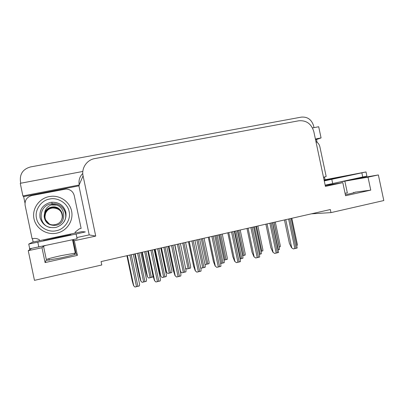 <?xml version="1.0" encoding="UTF-8"?>
<svg xmlns="http://www.w3.org/2000/svg" width="404" height="404" viewBox="0 0 404 404"><rect width="100%" height="100%" fill="white"/><g stroke="black" fill="none" stroke-linecap="round" stroke-linejoin="round"><path stroke-width="0.61" d="M45.248 245.647L43.516 246.167L41.986 247.718L28.255 250.687L34.466 280.356L101.793 264.974L101.081 261.58L330.331 209.535L330.982 212.615L383.8 200.546L378.366 174.937L351.637 179.517M75.073 251.838L75.881 253.025L61.155 255.626C52.409 257.595 47.46 258.908 46.324 259.57L43.516 246.167M325.25 185.542L342.809 182.628L325.427 186.39L313.842 131.689C311.428 123.836 306.409 120.2 298.778 120.781L94.738 158.595C86.89 159.873 81.28 168.099 83.078 175.841L95.728 236.088L74.316 240.723L77.391 255.384L45.096 262.57L46.036 260.479L61.292 257.833C70.685 255.697 75.689 254.343 76.3 253.773L76.305 253.798M378.366 174.937L368.014 177.174L370.761 190.127L354.939 192.183C355.974 192.238 353.712 192.895 348.152 194.147L345.375 194.748M24.977 203.03L23.634 196.617L78.916 185.84L89.213 234.896L76.851 237.557M33.148 242.026L32.451 238.698M315.539 139.703L316.509 139.511L317.095 142.289M324.427 176.901L325.028 179.73M82.835 171.458L20.261 183.32L22.907 195.955L79.29 184.982L78.916 185.84M22.907 195.955L23.634 196.617M315.393 139.016L321.069 137.916L316.509 139.511M82.78 173.452C79.649 176.599 78.467 180.361 79.24 184.739L79.29 184.982M321.069 137.916L318.7 126.745L312.489 127.922M20.826 183.214L20.447 181.396C19.685 173.887 23.043 169.069 30.517 166.938L301.374 117.115C307.585 116.65 311.681 119.624 313.65 126.028L313.994 127.639M28.255 250.687L31.451 248.551M311.368 213.837L330.982 212.615M48.899 258.636L49.232 260.232M74.371 253.081L74.664 254.48M95.728 236.088L89.213 234.896M74.316 240.723L73.104 239.779L71.437 239.996M368.014 177.174L340.835 181.851M45.096 262.57L41.986 247.718M370.761 190.127L345.582 195.728L342.809 182.628M345.061 193.263L347.344 192.93L344.839 181.113M77.391 255.384L76.3 253.773M275.296 222.028L280.219 245.324L280.31 246.687L279.184 247.016M291.829 218.271L297.228 243.804L297.349 245.188L296.819 245.369M291.526 247.728L293.339 248.93L291.526 247.728L289.4 243.324L284.456 219.948M291.122 218.433L297.198 248L293.339 248.93M324.215 180.654L347.571 175.689L324.185 180.507M324.059 179.931L366.019 171.947L324.271 180.911M366.024 171.988L366.898 176.099L325.169 185.158M315.928 141.541C318.004 142.673 319.327 144.435 319.892 146.834L326.164 176.437L323.523 177.386M257.878 225.982L262.832 249.43L262.898 250.833L261.075 251.328M240.203 229.997L245.188 253.601L245.228 255.04L242.688 255.707M222.261 234.067L227.275 257.843L227.29 259.317L224.008 260.131M204.05 238.203L209.095 262.151L209.07 263.655L205.237 264.57L204.98 264.312M273.962 222.331L279.396 248.031L279.497 249.46L278.23 249.829M255.823 226.447L261.287 252.323L261.363 253.798L259.338 254.348M237.395 230.633L242.895 256.692L242.945 258.207L240.138 258.939M218.68 234.881L224.22 261.136L224.235 262.686L220.624 263.575M272.892 252.197L274.659 253.424L272.892 252.197L270.847 247.728L265.872 224.169M272.488 222.665L278.583 252.48L274.659 253.424M253.959 256.737L255.676 257.989L253.959 256.737L252 252.207L246.985 228.457M253.555 226.962L259.575 255.474L259.661 257.03L255.676 257.989M234.714 261.353L236.38 262.63L234.714 261.353L232.84 256.762L227.79 232.815M234.315 231.33L240.375 260.06L240.431 261.656L236.38 262.63M215.15 266.039L216.761 267.347L215.15 266.039L213.368 261.388L208.277 237.244M214.766 235.769L220.872 264.726L220.882 266.357L216.761 267.347M69.135 211.565C71.22 219.397 64.645 229.321 56.343 230.699C48.253 232.906 37.915 226.553 36.557 218.412L36.517 218.231C34.396 210.272 41.193 200.303 49.515 199.056C57.641 196.97 67.756 203.369 69.094 211.383L69.135 211.565M61.529 219.852C64.933 213.893 59.292 205.934 52.333 206.989L51.555 207.106C46.606 208.509 44.157 211.716 44.198 216.736L44.637 213.024C45.869 209.858 48.177 207.883 51.555 207.095L52.333 206.984M62.327 217.645C63.66 212.029 58.277 206.318 52.394 207.166L51.621 207.282C40.016 209.115 43.799 227.412 55.232 224.584L55.671 224.483C66.377 222.175 63.201 205.298 52.328 206.974M62.337 217.579C63.63 211.974 58.257 206.313 52.389 207.151L51.621 207.272C43.122 208.55 41.723 221.225 49.808 224.099M48.904 223.67C41.784 220.124 43.789 208.636 51.687 207.459L52.449 207.338C58.878 207.464 62.206 210.646 62.438 216.882M49.02 223.735C41.784 220.276 43.713 208.636 51.682 207.444L52.444 207.328C58.297 206.489 63.645 212.171 62.302 217.751L62.357 217.362M62.337 217.554C63.453 212.09 58.196 206.686 52.505 207.499L51.747 207.616C43.869 208.792 41.92 220.271 49.046 223.745C41.925 220.271 43.879 208.802 51.752 207.626L52.51 207.51C58.242 206.691 63.514 212.186 62.317 217.675C63.448 212.257 58.227 206.858 52.56 207.666L51.808 207.782C44.016 208.949 42.056 220.291 49.086 223.771C42.066 220.291 44.026 208.959 51.813 207.797L52.565 207.676C58.227 206.868 63.448 212.267 62.312 217.695M46.763 221.847C42.511 217.201 45.561 208.969 51.879 207.964L52.621 207.848C57.681 207.707 60.898 209.999 62.267 214.726M49.172 223.811C42.193 220.362 44.142 209.115 51.874 207.949L52.616 207.833C59.206 208.05 62.433 211.358 62.302 217.756M47.611 222.675C42.45 218.342 45.203 209.166 51.939 208.126L52.677 208.01L51.934 208.116C44.263 209.262 42.329 220.433 49.253 223.851M62.287 217.806C62.398 211.474 59.191 208.201 52.672 207.999M49.232 223.841L47.733 222.811M49.086 223.755L45.713 219.973M45.531 213.272L44.985 216.514C45.051 219.614 46.404 222.018 49.046 223.735M56.762 233.159C46.728 235.375 35.961 228.634 33.971 218.751C31.83 208.898 38.996 198.495 49.096 196.597L51.954 196.248C61.292 195.763 70.028 202.515 71.675 211.388C73.407 220.246 67.751 229.684 58.868 232.588L56.762 233.159M63.948 221.932C69.301 213.979 61.908 202.475 52.217 203.752L50.879 203.944C38.234 205.828 37.769 225.27 50.354 227.543M44.198 216.736C45.102 222.685 48.828 225.563 55.373 225.361C67.806 224.2 66.145 203.242 51.944 204.586L51.081 204.894C47.167 206.752 45.021 209.464 44.637 213.024M50.899 204.964L56.277 205.05M57.176 237.895L70.897 234.729L57.302 237.502L43.45 240.698L57.176 237.895M76.109 234.032L28.74 244.072L32.618 242.142L81.956 231.613L85.33 231.931L76.109 234.032L77.103 238.769L29.341 248.869M39.567 240.607L39.395 239.794C37.153 238.411 34.729 238.077 32.128 238.789L25.124 205.338C24.604 200.293 26.856 197.021 31.881 195.531L66.064 189.032C70.367 189.355 73.094 191.541 74.245 195.592L81.128 228.396L79.346 228.826L75.099 232.189L75.27 232.992M185.572 242.4L190.658 266.534L190.572 268.059L189.355 268.413L186.678 268.988L185.512 267.882M186.678 268.988L185.542 268.034M166.468 272.23L167.832 273.478L166.468 272.23L165.044 267.817L160.878 248.006M166.807 246.657L171.927 270.983L171.786 272.533L167.832 273.478M147.379 276.765L148.687 278.038L147.379 276.765L146.041 272.296L141.839 252.328M147.748 250.985L152.904 275.503L152.707 277.078L148.687 278.038M199.687 239.193L205.262 265.655L205.227 267.231L201.222 268.19L200.672 267.65M201.222 268.19L200.727 267.908M180.386 271.538L181.84 272.826L180.245 271.119M180.391 243.577L186.007 270.251L185.911 271.857L181.84 272.826M160.742 276.225L162.145 277.543L160.742 276.225L159.287 271.604L154.621 249.425M160.782 248.026L166.443 274.922L166.276 276.553L162.145 277.543M140.779 280.992L142.122 282.33L140.779 280.992L139.415 276.306L134.719 253.944M140.855 252.55L146.556 279.664L146.324 281.325L142.122 282.33M195.258 270.811L196.819 272.144L195.258 270.811L193.572 266.095L188.446 241.743M194.905 240.279L201.061 269.478L201.005 271.135L196.819 272.144M175.033 275.659L176.533 277.018L175.033 275.659L173.447 270.877L168.281 246.324M174.715 244.864L180.916 274.306L180.795 275.998L176.533 277.018M154.464 280.593L155.909 281.982L154.464 280.593L152.98 275.74L147.773 250.98M154.182 249.526L160.428 279.22L160.237 280.937L155.909 281.982M133.547 285.608L134.926 287.027L133.547 285.608L132.164 280.689L126.917 255.717M133.3 254.268L139.592 284.219L139.329 285.966L134.926 287.027M353.49 192.314L353.601 192.839M83.078 175.841L79.24 184.739M75.881 253.025L73.104 239.779M274.043 222.311L279.26 246.996M285.759 219.65L291.698 247.743M288.613 219.003L294.88 248.632M289.83 218.726L296.092 248.339M362.757 177.119L361.863 172.917M331.81 179.346L332.709 183.603M256.565 226.28L261.817 251.152M237.653 230.573L242.945 255.646M238.825 230.305L244.117 255.368M219.624 234.668L224.952 259.934M220.816 234.396L226.139 259.651M201.318 238.825L206.681 264.287M202.525 238.547L207.888 263.999M272.665 222.624L278.401 249.788M254.454 226.76L260.237 254.136M234.734 231.234L240.562 258.843M235.961 230.957L241.784 258.55M215.928 235.507L221.796 263.332M217.17 235.224L223.033 263.039M267.069 223.897L273.054 252.212M269.892 223.255L276.205 253.121M271.135 222.973L277.442 252.823M248.081 228.204L254.106 256.757M250.869 227.573L257.227 257.686M252.126 227.285L258.484 257.383M228.775 232.588L234.85 261.373M231.532 231.962L237.936 262.327M232.81 231.674L239.213 262.019M209.151 237.047L215.271 266.069M211.873 236.426L218.327 267.044M213.171 236.133L219.624 266.731M65.761 212.191C66.705 219.513 63.625 224.533 56.52 227.25L55.595 227.482C47.682 228.371 42.496 225.129 40.047 217.751C39.163 209.893 42.592 204.788 50.343 202.439L51.763 202.232C59.014 202.146 63.68 205.469 65.761 212.191M37.819 242.218L38.829 247.031M182.724 243.046L188.128 268.705M183.956 242.764L189.355 268.413M161.418 247.879L166.549 272.261M163.842 247.329L169.286 273.19M165.09 247.046L170.533 272.897M142.274 252.227L147.44 276.801M144.667 251.687L150.147 277.75M145.935 251.399L151.414 277.447M196.814 239.845L202.727 267.897M198.081 239.557L203.99 267.594M174.846 244.834L180.477 271.574M177.396 244.253L183.35 272.533M178.679 243.96L184.633 272.225M155.146 249.303L160.817 276.26M157.661 248.733L163.66 277.245M158.964 248.44L164.958 276.937M135.128 253.853L140.839 281.027M137.597 253.288L143.642 282.037M138.925 252.99L144.965 281.719M189.198 241.577L195.364 270.842M191.885 240.966L198.389 271.836M193.203 240.663L199.707 271.518M168.912 246.182L175.124 275.695M171.554 245.582L178.108 276.715M172.902 245.273L179.452 276.392M148.278 250.864L154.54 280.634M150.884 250.273L157.489 281.674M152.252 249.965L158.853 281.346M127.295 255.631L133.603 285.653M129.856 255.05L136.512 286.719M131.244 254.732L137.9 286.386M75.311 252.985L72.548 239.814M209.166 237.042L215.287 266.074M52.217 203.752L51.763 202.232C59.019 202.091 63.721 205.399 65.857 212.151C66.806 219.453 63.696 224.488 56.52 227.25M29.739 248.849L28.74 244.072M161.459 247.874L166.599 272.291M142.329 252.217L147.511 276.851M174.887 244.824L180.522 271.594M155.202 249.293L160.888 276.306M135.194 253.833L140.925 281.103M189.234 241.567L195.405 270.862M168.968 246.167L175.19 275.735M148.349 250.849L154.626 280.699M127.376 255.611L133.714 285.754"/></g></svg>
